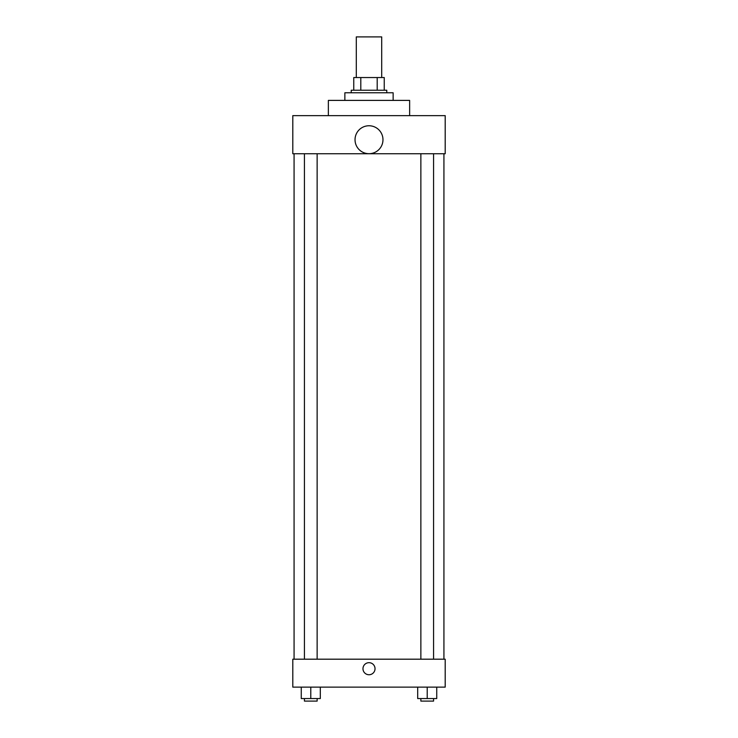 <?xml version="1.0" encoding="UTF-8"?>
<svg xmlns="http://www.w3.org/2000/svg" width="738" height="738" viewBox="0 0 738 738"><rect width="100%" height="100%" fill="white"/><g stroke="black" fill="none" stroke-linecap="round" stroke-linejoin="round"><path stroke-width="1.11" d="M381.703 77.536L381.703 36.9L356.297 36.9L356.297 77.536M360.808 90.239L360.808 77.536L353.76 77.536L353.76 90.239L353.76 77.536M360.808 77.536L384.24 77.536L384.24 90.239M377.192 90.239L377.192 77.536M351.223 92.776L351.223 90.239L386.777 90.239L386.777 92.776M393.133 100.396L393.133 92.776L344.867 92.776L344.867 100.396M409.636 115.635L409.636 100.396L328.364 100.396L328.364 115.635M292.801 115.635L445.199 115.635L445.199 153.735L292.801 153.735L292.801 115.635M355.033 139.731A13.967 13.967 0 0 0 375.983 151.825A13.967 13.967 0 0 0 375.983 127.628A13.967 13.967 0 0 0 355.033 139.731M294.075 659.191L294.075 153.735M420.863 153.735L420.863 659.191M304.434 659.191L304.434 153.735M292.801 659.191L445.199 659.191L445.199 687.133L292.801 687.133L292.801 659.191M369 674.744A6.033 6.033 0 0 1 363.779 665.694A6.033 6.033 0 0 1 374.221 665.694A6.033 6.033 0 0 1 369 674.744M417.69 687.133L417.69 698.563L436.739 698.563L436.739 687.133L436.739 698.563M427.219 698.563L427.219 687.133M433.566 698.563L433.566 701.1L420.863 701.1L420.863 698.563M301.261 687.133L301.261 698.563L320.31 698.563L320.31 687.133L320.31 698.563M310.781 698.563L310.781 687.133M317.137 698.563L317.137 701.1L304.434 701.1L304.434 698.563M443.925 659.191L443.925 153.735M433.566 153.735L433.566 659.191M317.137 659.191L317.137 153.735"/></g></svg>
